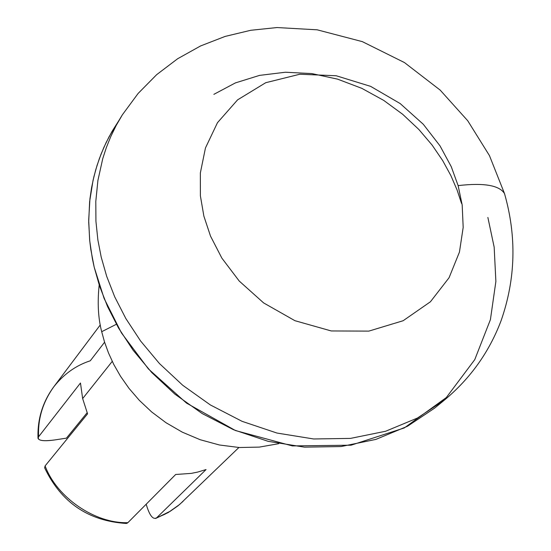 <?xml version="1.0" encoding="UTF-8"?>
<svg xmlns="http://www.w3.org/2000/svg" width="551" height="551" viewBox="0 0 551 551"><rect width="100%" height="100%" fill="white"/><g stroke="black" fill="none" stroke-linecap="round" stroke-linejoin="round"><path stroke-width="0.83" d="M38.005 438.272C37.372 419.208 42.599 402.085 53.702 386.912C42.813 402.175 37.778 418.794 38.591 436.771C36.931 440.497 42.303 441.558 54.714 439.946L66.43 438.148L87.12 412.733L66.43 438.148L54.714 439.946C44.535 441.358 38.969 440.8 38.019 438.272L38.591 436.771C37.778 418.794 42.813 402.175 53.702 386.912C63.758 374.129 75.948 365.423 90.274 360.795L104.594 342.212M44.617 467.785C61.127 502.416 88.291 520.971 126.117 523.45L127.88 522.679C95.02 523.712 56.684 497.477 45.106 465.898L44.652 467.771M45.106 465.898L87.575 413.835L82.65 398.587L80.474 383L38.591 436.771L80.474 383L82.65 398.587L112.246 361.38L82.65 398.587L87.575 413.835L45.106 465.898C56.684 497.477 95.02 523.712 127.88 522.679L175.679 474.487L191.238 473.385L197.719 472.069L206.053 469.562L156.622 517.823L164.673 514.345L170.521 511.08L177.932 505.859L183.097 501.32L177.932 505.859L170.521 511.08L155.596 518.463M101.694 331.709C98.161 318.202 97.327 302.609 99.187 284.929C97.327 302.609 98.161 318.202 101.694 331.709L104.525 341.999L108.471 352.915L113.733 364.376L120.504 376.25L128.982 388.331L139.341 400.357L151.683 411.969L166.03 422.727L182.291 432.156L200.227 439.732L219.429 444.988L239.354 447.522L259.356 447.102L278.737 443.679L259.356 447.102L239.354 447.522L219.429 444.988L200.227 439.732L182.291 432.156L166.03 422.727L151.683 411.969L139.341 400.357L128.982 388.331L120.504 376.25L113.733 364.376L108.471 352.915L104.525 341.999L101.694 331.709L116.406 324.264L101.694 331.709M146.187 504.22C149.473 515.433 152.951 519.965 156.622 517.823L206.053 469.562L197.719 472.069L191.238 473.385L175.679 474.487L127.88 522.679M127.329 523.119L126.654 523.395M458.129 185.611L451.241 166.636L440.022 145.877L423.292 124.271L400.178 103.567L370.658 86.376L336.172 75.749L299.827 74.233L265.734 82.705L237.598 99.848L217.466 122.701L205.461 147.957L200.357 172.911L200.392 195.887L203.877 216.137L210.51 236.103L221.846 258.102L239.23 281.051L263.626 302.919L294.916 320.689L331.234 330.951L368.826 331.117L403.132 320.73L430.427 301.776L449.072 277.725L459.451 252.062L463.184 227.356L462.179 205.02L458.129 185.611L462.179 205.02L463.184 227.356L459.451 252.062L449.072 277.725L430.427 301.776L403.132 320.73L368.826 331.117L331.234 330.951L294.916 320.689L263.626 302.919L239.23 281.051L221.846 258.102L210.51 236.103L203.877 216.137L200.392 195.887L200.357 172.911L205.461 147.957L217.466 122.701L237.598 99.848L265.734 82.705L299.827 74.233L336.172 75.749L370.658 86.376L400.178 103.567L423.292 124.271L440.022 145.877L451.241 166.636L458.129 185.611C483.881 182.643 499.337 185.288 504.496 193.553L504.757 194.434L504.496 193.553C499.337 185.288 483.881 182.643 458.129 185.611M122.405 114.76L116.116 125.587L110.772 136.572L106.329 147.627L102.741 158.674L97.906 180.452L95.798 201.439L95.936 221.323L97.871 239.919L101.205 257.124L106.68 276.292L114.725 296.865L125.869 318.588L140.629 341.041L159.473 363.577L182.718 385.266L210.379 404.957L242.075 421.329L276.946 433.045L313.643 438.968L350.477 438.403L385.631 431.247L417.479 418.023L444.781 399.785L417.479 418.023L385.631 431.247L350.477 438.403L313.643 438.968L276.946 433.045L242.075 421.329L210.379 404.957L182.718 385.266L159.473 363.577L140.629 341.041L125.869 318.588L114.725 296.865L106.68 276.292L101.205 257.124L97.871 239.919L95.936 221.323L95.798 201.439L97.906 180.452L102.741 158.674L106.329 147.627L110.772 136.572L116.116 125.587L122.405 114.76L109.112 136.655L103.802 147.565L99.387 158.536L95.819 169.501L93.043 180.377L89.634 201.638L88.69 221.936L89.751 241.028L92.389 258.784L94.18 267.139L99.586 286.141L107.535 306.521L118.548 328.045L133.149 350.291L151.8 372.6L174.805 394.075L202.189 413.56L233.583 429.752L268.13 441.323L304.496 447.15L341.014 446.551L375.878 439.409L407.478 426.26L434.581 408.146L444.781 399.785C470.547 378.213 489.322 351.841 501.093 320.675C515.667 278.951 516.804 236.579 504.496 193.553L489.46 155.616L467.744 120.759L440.173 90.102L404.434 62.552L362.344 41.635L317.169 29.816L277.029 27.55L250.746 30.284L225.125 36.421L200.598 45.94L177.629 58.75L156.656 74.667L138.122 93.45L122.405 114.76M487.869 217.438L494.164 247.13L495.879 281.444L490.411 319.642L474.755 359.638L446.317 397.553L404.289 427.934L351.063 445.194L292.381 445.917L235.511 430.558L186.5 403.091L148.426 368.943L121.482 332.969L104.111 298.449L94.18 267.139L90.798 249.417L89.648 240.002L88.69 220.104L89.93 198.918L91.535 187.939L93.884 176.754L97.045 165.438L101.081 154.053L106.054 142.688L112.011 131.441L118.988 120.414M461.518 203.395L457.068 189.957L450.897 175.631L442.68 160.582L432.094 145.058L418.836 129.457L402.712 114.326L383.641 100.344L361.8 88.339L337.618 79.151L311.825 73.586L285.425 72.236L259.562 75.384L235.38 82.912L213.857 94.352M238.907 447.495L179.647 504.447L168.262 512.533L155.602 518.477M100.282 324.925L53.702 386.912"/></g></svg>
